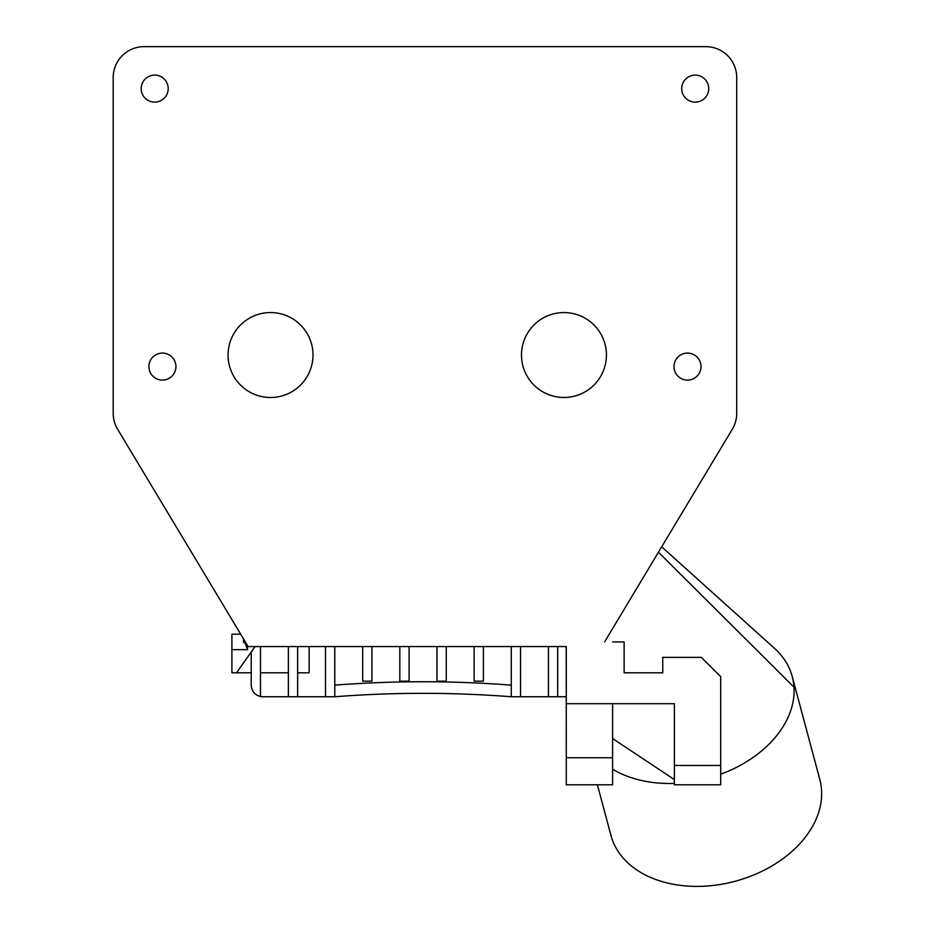 <?xml version="1.0" encoding="UTF-8"?>
<svg xmlns="http://www.w3.org/2000/svg" width="933" height="933" viewBox="0 0 933 933"><rect width="100%" height="100%" fill="white"/><g stroke="black" fill="none" stroke-linecap="round" stroke-linejoin="round"><path stroke-width="1.4" d="M604.584 641.927L732.312 429.215A30.882 30.882 0 0 0 736.72 413.319L736.72 77.532A30.882 30.882 0 0 0 705.838 46.65L144.09 46.65A30.882 30.882 0 0 0 113.196 77.532L113.196 413.319A30.882 30.882 0 0 0 117.605 429.215L248.12 646.557L566.273 646.557L566.273 703.692L674.384 703.704L674.384 784.781L720.708 784.781L720.708 676.67L701.348 657.368L662.745 657.368L662.745 672.81L624.13 672.81L624.13 641.927L612.608 641.927M260.482 646.557L260.482 696.519C254.721 694.91 251.642 691.131 251.222 685.172L251.222 652.027M720.708 774.203A108.111 76.448 -15 0 0 793.971 687.155A108.111 76.448 -15 0 0 792.222 676.542L819.804 779.44A108.111 76.448 165 0 1 735.157 881.265A108.111 76.448 165 0 1 610.952 835.408L597.388 784.781M793.971 687.155L658.453 552.208M792.222 676.542A108.111 76.448 -15 0 0 774.495 648.33A108.111 76.448 -15 0 0 773.527 647.467M240.702 634.195L231.909 634.195L231.909 672.81L236.539 672.81L255.082 646.557M612.608 757.748L566.273 757.748L566.273 784.781L612.608 784.781L612.608 703.704M566.273 757.748L566.214 646.557L557.689 646.557L557.689 696.753L566.214 696.753M674.384 779.58L612.608 738.563M612.608 769.2A108.111 76.448 -15 0 0 648.797 781.901A108.111 76.448 -15 0 0 674.384 783.393M243.49 642.604L243.49 638.848L247.548 649.648L247.548 645.613M606.427 355.03A42.475 42.475 0 0 1 542.726 391.802A42.475 42.475 0 0 1 542.726 318.246A42.475 42.475 0 0 1 606.427 355.03M312.998 355.03A42.475 42.475 0 0 1 249.286 391.802A42.475 42.475 0 0 1 249.286 318.246A42.475 42.475 0 0 1 312.998 355.03M168.208 88.612A13.517 13.517 0 0 1 147.939 100.321A13.517 13.517 0 0 1 147.939 76.914A13.517 13.517 0 0 1 168.208 88.612M175.929 366.611A13.517 13.517 0 0 1 155.659 378.308A13.517 13.517 0 0 1 155.659 354.902A13.517 13.517 0 0 1 175.929 366.611M708.742 88.612A13.517 13.517 0 0 1 688.472 100.321A13.517 13.517 0 0 1 688.472 76.914A13.517 13.517 0 0 1 708.742 88.612M701.021 366.611A13.517 13.517 0 0 1 680.752 378.308A13.517 13.517 0 0 1 680.752 354.902A13.517 13.517 0 0 1 701.021 366.611M566.273 711.424L566.214 646.557M260.482 696.519A11.581 11.581 0 0 0 262.803 696.753L334.784 696.753A1139.776 1139.776 0 0 1 511.272 696.753L557.689 696.753M511.272 685.137A1151.357 1151.357 0 0 0 334.784 685.137M548.429 696.753L548.429 646.557M520.544 646.557L520.544 696.753M511.272 696.753L511.272 646.557M483.387 646.557L483.387 681.16L474.127 681.16L474.127 646.557M446.242 646.557L446.242 681.16L436.971 681.16L436.971 646.557M409.086 646.557L409.086 681.16L399.825 681.16L399.825 646.557M371.94 646.557L371.94 681.16L362.669 681.16L362.669 646.557M334.784 646.557L334.784 696.753M325.524 696.753L325.524 646.557M309.126 646.557L309.126 672.81L297.639 672.81M297.639 646.557L297.639 696.753M288.367 696.753L288.367 646.557M231.909 649.648L247.548 649.648M720.708 765.468L674.384 765.468M661.695 546.82L774.483 648.33M251.222 672.81L236.539 672.81M288.367 672.81L260.482 672.81"/></g></svg>
